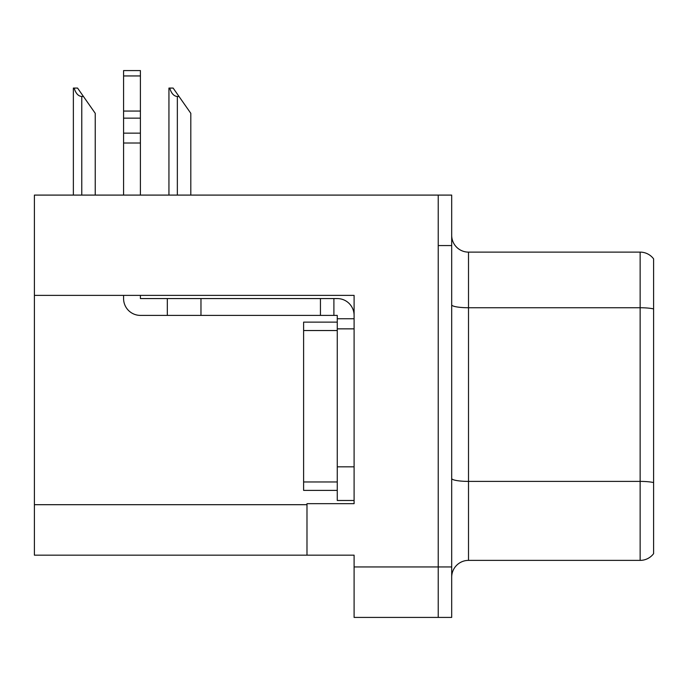 <?xml version="1.0" encoding="UTF-8"?>
<svg xmlns="http://www.w3.org/2000/svg" width="688" height="688" viewBox="0 0 688 688"><rect width="100%" height="100%" fill="white"/><g stroke="black" fill="none" stroke-linecap="round" stroke-linejoin="round"><path stroke-width="1.03" d="M354.096 328.855L354.096 466.834L337.266 466.834L337.266 500.486L354.096 500.486L354.096 466.834L354.096 503.676L306.986 503.676L306.986 555.164L34.4 555.164L34.4 295.376L354.096 295.376L354.096 328.855L337.266 328.855L337.266 315.396L333.904 315.396L333.904 298.566L337.266 298.566A16.83 16.83 0 0 1 354.096 315.405M306.986 555.164L354.096 555.164L354.096 617.42L438.23 617.42L438.23 566.946L438.23 617.42L451.689 617.42L451.689 566.946L438.23 566.946L438.23 195.091L34.4 195.091L34.4 295.376M451.689 577.206A16.83 16.83 0 0 1 468.511 560.385L640.141 560.385L640.141 252.126A16.83 16.83 0 0 1 653.6 258.86L653.6 553.651A16.83 16.83 0 0 1 640.141 560.385M438.23 195.091L451.689 195.091L451.689 245.564L438.23 245.564L438.23 566.946L354.096 566.946M653.6 258.86A16.83 16.83 0 0 0 640.141 252.126A16.83 16.83 0 0 1 653.6 258.86A16.83 16.83 0 0 0 640.141 252.126L468.511 252.126A16.83 16.83 0 0 1 451.689 235.305A16.83 16.83 0 0 0 468.511 252.126L468.511 560.385M451.689 245.564L451.689 566.946M653.6 310.082L653.6 308.912A16.83 2.924 180 0 0 640.141 307.742L468.511 307.742A16.83 2.924 -0 0 1 451.689 304.827M169.721 88.073L173.135 88.073L179.026 96.492L177.349 96.492C173.875 96.217 171.329 93.413 169.721 88.073L168.938 88.073L168.938 195.091M190.808 195.091L190.808 113.314L179.026 96.492M74.149 88.073L77.563 88.073L83.454 96.492L81.777 96.492C78.303 96.217 75.757 93.413 74.149 88.073L73.367 88.073L73.367 195.091M95.236 195.091L95.236 113.314L83.454 96.492M123.582 295.376L123.582 298.566A16.83 16.83 0 0 0 140.404 315.396L167.322 315.396L167.322 298.566L333.904 298.566M354.096 318.759L337.266 318.759M337.266 466.834L337.266 322.13L303.614 322.13L303.614 330.541L337.266 330.541M337.266 500.486L354.096 500.486M167.322 315.396L320.445 315.396L320.445 298.566M333.904 315.396L320.445 315.396M140.404 295.376L140.404 298.566L167.322 298.566M123.582 195.091L123.582 143.009L140.404 143.009L140.404 195.091M140.404 75.947L123.582 75.947L123.582 70.58L140.404 70.58L140.404 143.009M123.582 143.009L123.582 133.137L140.404 133.137M140.404 118.147L123.582 118.147L123.582 75.947M123.582 118.147L123.582 133.137M140.404 111.06L123.582 111.06M337.266 490.389L303.614 490.389L303.614 330.541M34.4 504.691L306.986 504.691M653.6 482.563A16.83 2.924 180 0 0 640.141 481.394L468.511 481.394A16.83 2.924 0 0 1 451.689 478.47M468.511 252.126A16.83 16.83 0 0 1 451.689 235.305M177.349 195.091L177.349 96.492M81.777 195.091L81.777 96.492M200.973 315.396L200.973 298.566M303.614 481.97L337.266 481.97"/></g></svg>
